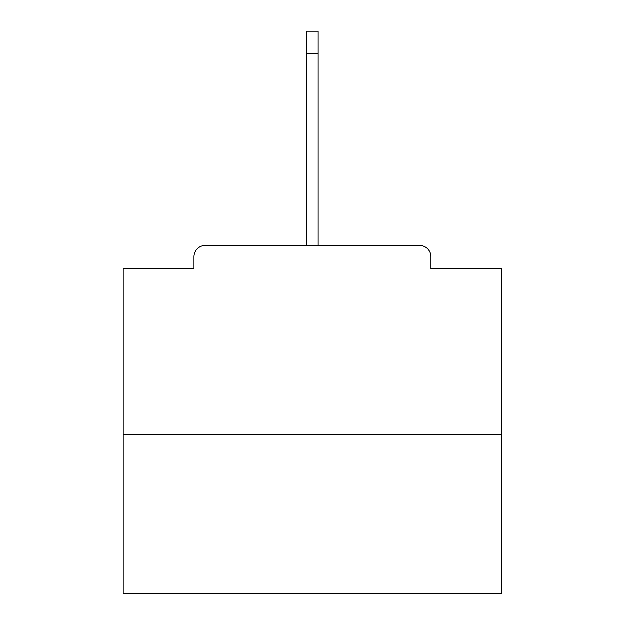 <?xml version="1.0" encoding="UTF-8"?>
<svg xmlns="http://www.w3.org/2000/svg" width="625" height="625" viewBox="0 0 625 625"><rect width="100%" height="100%" fill="white"/><g stroke="black" fill="none" stroke-linecap="round" stroke-linejoin="round"><path stroke-width="0.94" d="M430.984 268.969L430.984 256.859L430.984 268.969L501.766 268.969L501.766 593.75L123.234 593.75L123.234 268.969L194.016 268.969L194.016 256.859L194.016 268.969M501.766 434.766L123.234 434.766M430.984 256.859A11.359 11.359 0 0 0 419.625 245.5L205.375 245.5A11.359 11.359 0 0 0 194.016 256.859M419.625 245.5L360.953 245.5L419.625 245.5M264.047 245.5L205.375 245.5L264.047 245.5M306.82 53.961L306.82 31.25L318.18 31.25L318.18 53.961L306.82 53.961L306.82 245.5M318.18 53.961L318.18 245.5"/></g></svg>
